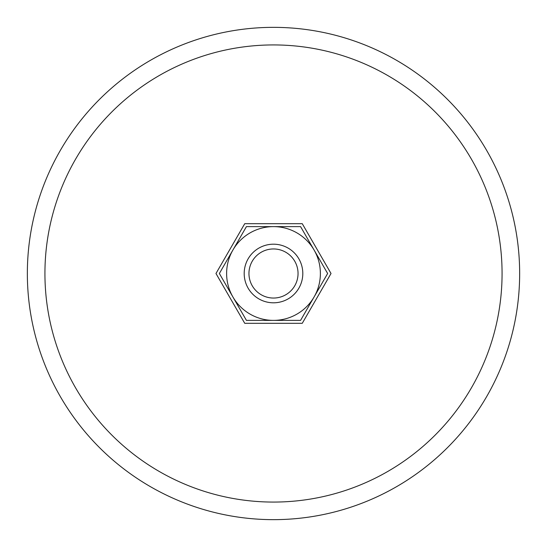 <?xml version="1.0" encoding="UTF-8"?>
<svg xmlns="http://www.w3.org/2000/svg" width="547" height="547" viewBox="0 0 547 547"><rect width="100%" height="100%" fill="white"/><g stroke="black" fill="none" stroke-linecap="round" stroke-linejoin="round"><path stroke-width="0.82" d="M519.65 273.5A246.15 246.15 0 0 0 273.5 27.35A246.15 246.15 0 0 0 27.35 273.5A246.15 246.15 0 0 0 273.5 519.65A246.15 246.15 0 0 0 519.65 273.5M44.929 273.5A228.571 228.571 0 0 1 273.5 44.929A228.571 228.571 0 0 1 502.071 273.5A228.571 228.571 0 0 1 273.5 502.071A228.571 228.571 0 0 1 44.929 273.5M244.194 273.5A29.306 29.306 0 0 0 273.5 302.806A29.306 29.306 0 0 0 302.806 273.5A29.306 29.306 0 0 0 273.5 244.194A29.306 29.306 0 0 0 244.194 273.5M248.953 273.5A24.547 24.547 0 0 0 273.5 298.047A24.547 24.547 0 0 0 298.047 273.5A24.547 24.547 0 0 0 273.5 248.953A24.547 24.547 0 0 0 248.953 273.5M331.024 273.5L302.259 323.318L244.741 323.318L215.976 273.5L244.741 223.682L302.259 223.682L331.024 273.5M327.639 273.5L300.57 226.615L273.5 226.615A46.885 46.885 0 0 0 232.899 296.946A46.885 46.885 0 0 0 273.5 320.385L300.57 320.385L314.101 296.946A46.885 46.885 0 0 0 273.5 226.615L246.43 226.615L219.361 273.5L246.43 320.385L273.5 320.385A46.885 46.885 0 0 0 314.101 296.946L327.639 273.5"/></g></svg>
